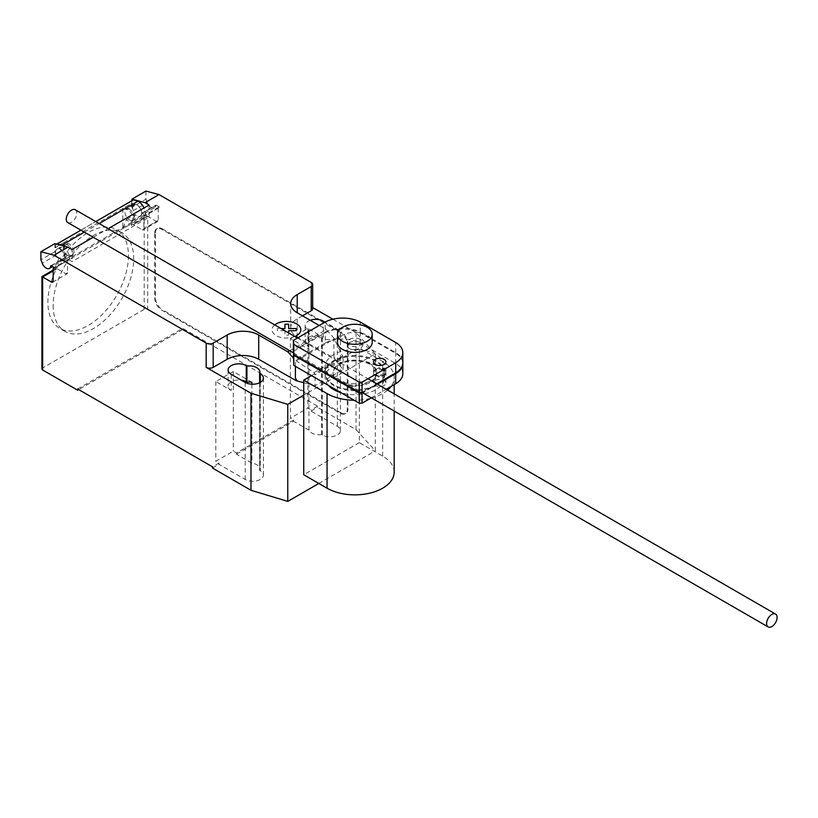 <?xml version="1.0" encoding="UTF-8"?>
<svg xmlns="http://www.w3.org/2000/svg" width="818" height="818" viewBox="0 0 818 818"><rect width="100%" height="100%" fill="white"/><g stroke="black" fill="none" stroke-linecap="round" stroke-linejoin="round"><path stroke-width="0.61" stroke-dasharray="4.09 3.07" d="M375.329 369.491A6.186 3.579 180 0 1 382.078 368.714A6.186 3.579 180 0 1 385.902 372.016A6.186 3.579 180 0 1 384.082 374.542A6.186 3.579 180 0 1 375.329 374.542A6.186 3.579 180 0 1 373.519 372.016A6.186 3.579 180 0 1 375.329 369.491M402.824 362.732A25.113 14.499 0 0 0 395.697 352.609L360.237 332.128A25.961 14.99 0 0 0 325.186 332.128L325.186 322.026M325.186 332.128L293.386 350.482M360.237 332.128L360.237 322.026M395.697 352.609L395.697 342.497M362.047 392.282L376.73 383.806M375.329 380.411A6.186 3.579 180 0 1 382.078 379.634A6.186 3.579 180 0 1 385.902 382.936A6.186 3.579 180 0 1 384.082 385.462A6.186 3.579 180 0 1 375.329 385.462A6.186 3.579 180 0 1 373.519 382.936A6.186 3.579 180 0 1 375.329 380.411M384.082 375.35A6.186 3.579 0 0 0 385.902 372.824A6.186 3.579 0 0 0 382.078 369.521A6.186 3.579 0 0 0 375.329 370.298A6.186 3.579 0 0 0 373.519 372.824A6.186 3.579 0 0 0 375.329 375.35A6.186 3.579 0 0 0 384.082 375.35M293.468 351.249L325.186 332.936A25.961 14.99 180 0 1 360.237 332.946L395.697 353.417A25.113 14.499 180 0 1 402.814 363.131M402.824 373.642A25.113 14.499 0 0 0 395.697 363.519L360.237 343.049A25.961 14.99 0 0 0 325.186 343.049L325.186 332.936M325.186 343.049L293.386 361.403M360.237 343.049L360.237 332.946M395.697 363.519L395.697 353.417M377.435 384.204L364.746 391.525M371.331 397.834L386.188 389.256M75.236 209.735A7.423 4.284 -60 0 1 76.78 213.14A7.423 4.284 -60 0 1 73.538 220.615A7.423 4.284 -60 0 1 67.812 222.598M370.268 363.795A21.789 12.577 0 0 0 346.515 361.075A21.789 12.577 0 0 0 333.069 372.691A21.789 12.577 0 0 0 339.45 381.587A21.789 12.577 0 0 0 363.192 384.317A21.789 12.577 0 0 0 376.648 372.691A21.789 12.577 0 0 0 370.268 363.795M339.45 382.395A21.789 12.577 180 0 1 333.069 373.499A21.789 12.577 180 0 1 346.515 361.883A21.789 12.577 180 0 1 370.268 364.603A21.789 12.577 180 0 1 376.648 373.499A21.789 12.577 180 0 1 363.192 385.125A21.789 12.577 180 0 1 339.45 382.395M375.871 361.372A29.714 17.158 0 0 0 343.488 357.65A29.714 17.158 0 0 0 325.145 373.499A29.714 17.158 0 0 0 333.846 385.636A29.714 17.158 0 0 0 366.229 389.348A29.714 17.158 0 0 0 384.572 373.499A29.714 17.158 0 0 0 375.871 361.372M328.468 385.431A29.714 17.158 180 0 1 325.145 377.548A29.714 17.158 180 0 1 343.488 361.699A29.714 17.158 180 0 1 375.871 365.421A29.714 17.158 180 0 1 384.572 377.548A29.714 17.158 180 0 1 341.208 392.783M337.527 342.374A17.331 10.01 180 0 1 348.223 333.12A17.331 10.01 180 0 1 367.108 335.298A17.331 10.01 180 0 1 372.19 342.374M360.114 339.337A7.423 4.284 0 0 0 352.016 338.407A7.423 4.284 0 0 0 347.425 342.374A7.423 4.284 0 0 0 349.603 345.401A7.423 4.284 0 0 0 357.701 346.331A7.423 4.284 0 0 0 362.282 342.374A7.423 4.284 0 0 0 360.114 339.337M349.603 348.642A7.423 4.284 180 0 1 347.425 345.605A7.423 4.284 180 0 1 352.016 341.638A7.423 4.284 180 0 1 360.114 342.568A7.423 4.284 180 0 1 362.282 345.605A7.423 4.284 180 0 1 357.701 349.562A7.423 4.284 180 0 1 349.603 348.642M375.871 354.501A29.714 17.158 0 0 0 343.488 350.779A29.714 17.158 0 0 0 325.145 366.628A29.714 17.158 0 0 0 333.846 378.754A29.714 17.158 0 0 0 366.229 382.476A29.714 17.158 0 0 0 384.572 366.628A29.714 17.158 0 0 0 375.871 354.501M333.846 384.828A29.714 17.158 180 0 1 325.145 372.691A29.714 17.158 180 0 1 343.488 356.842A29.714 17.158 180 0 1 375.871 360.564A29.714 17.158 180 0 1 384.572 372.691A29.714 17.158 180 0 1 366.229 388.54A29.714 17.158 180 0 1 333.846 384.828M311.515 375.636L359.337 348.028L382.66 361.495A39.315 22.699 180 0 1 394.174 377.548A39.315 22.699 180 0 1 391.004 386.474M387.62 390.094A39.315 22.699 180 0 1 371.709 398.059M370.329 398.417A39.315 22.699 180 0 1 354.122 400.237M394.174 472.16A39.315 22.699 0 0 0 382.66 456.107L359.337 442.64L359.337 348.028M359.337 442.64L303.734 474.747M128.446 255.758A56.953 32.884 -60 0 1 103.589 313.079A56.953 32.884 -60 0 1 59.694 328.335A56.953 32.884 -60 0 1 47.894 302.261A56.953 32.884 -60 0 1 63.098 257.097A56.953 32.884 -60 0 1 116.647 229.684A56.953 32.884 -60 0 1 128.446 255.758M53.15 305.298A56.953 32.884 120 0 0 64.949 331.372A56.953 32.884 120 0 0 108.835 316.116A56.953 32.884 120 0 0 133.702 258.795A56.953 32.884 120 0 0 121.902 232.721A56.953 32.884 120 0 0 68.344 260.134A56.953 32.884 120 0 0 53.15 305.298M129.489 209.469A6.442 3.722 -120 0 0 126.269 209.152A6.442 3.722 -120 0 0 125.287 214.306A6.442 3.722 -120 0 0 129.489 219.981A6.442 3.722 -120 0 0 132.71 220.298A6.442 3.722 -120 0 0 133.692 215.144A6.442 3.722 -120 0 0 129.489 209.469M145.952 191.075L145.952 199.152L131.943 207.24L133.252 210.625A6.442 3.722 60 0 1 133.978 204.704A6.442 3.722 60 0 1 137.199 205.021A6.442 3.722 60 0 1 141.708 213.58L155.717 205.492A0.992 0.573 60 0 1 156.402 205.195L159.96 207.24A2.474 1.431 -120 0 0 158.712 207.118A2.474 1.431 -120 0 0 158.201 208.253L158.201 220.379A2.474 1.431 60 0 1 157.69 221.514A2.474 1.431 60 0 1 156.453 221.392L147.7 216.341L147.7 309.337A2.474 1.431 0 0 0 144.193 309.337L42.648 367.967A2.474 1.431 0 0 0 41.922 368.979M145.952 199.152L147.26 202.537A6.442 3.722 -120 0 0 151.197 207.445A6.442 3.722 -120 0 0 154.418 207.762A6.442 3.722 -120 0 0 155.717 205.492M67.863 255.564A6.442 3.722 -120 0 0 71.084 255.881A6.442 3.722 -120 0 0 72.066 250.717A6.442 3.722 -120 0 0 67.863 245.052A6.442 3.722 -120 0 0 64.642 244.725A6.442 3.722 -120 0 0 63.661 249.889A6.442 3.722 -120 0 0 67.863 255.564M54.908 243.631L54.908 251.719L56.217 255.093A6.442 3.722 60 0 1 56.943 249.173A6.442 3.722 60 0 1 60.164 249.5A6.442 3.722 60 0 1 64.673 258.059A0.992 0.573 60 0 1 65.368 257.762L72.066 261.627L72.066 249.5M289.715 350.717L326.331 329.582L333.908 338.038L342.568 356.116L343.09 358.662L315.073 374.838L313.948 372.63L295.39 360.278L293.386 358.039M313.948 372.63L342.568 356.116M334.623 358.877L333.908 355.748L334.623 359.102L343.09 369.583L315.073 385.759L315.073 374.838M343.09 369.583L343.09 358.662M295.39 366.331L295.39 360.278M315.073 385.759L303.734 382.701M319.214 325.472L326.331 329.582M93.232 237.281L108.088 228.703M63.855 260.339L72.608 255.288A6.687 3.855 60 0 0 73.354 249.132A6.687 3.855 60 0 0 68.037 243.519L64.008 242.435L55.256 247.496L59.285 248.57A6.687 3.855 60 0 1 64.602 254.183A6.687 3.855 60 0 1 63.855 260.339A6.687 3.855 60 0 1 58.763 258.611L55.256 267.701L55.256 269.715A2.474 1.431 60 0 1 55.767 268.58A2.474 1.431 60 0 1 57.004 268.703L65.757 273.754A2.474 1.431 -120 0 0 67.004 273.877A2.474 1.431 -120 0 0 67.516 272.742L67.516 260.615A2.474 1.431 60 0 1 68.027 259.48A2.474 1.431 60 0 1 69.264 259.603L145.594 215.533L145.594 214.316A10.89 6.288 -120 0 0 143.999 207.966M54.908 267.895L69.264 259.603L69.264 258.396L145.594 214.316M72.608 255.288A6.687 3.855 60 0 1 67.516 253.56L58.763 258.611M54.908 251.719L40.9 259.807M149.101 205.021L149.101 217.148L72.066 261.627M149.101 217.148L145.952 215.328L159.96 207.24M132.853 200.195A7.423 4.284 -120 0 0 131.596 203.406L122.833 208.478L126.872 209.551A6.687 3.855 60 0 1 132.189 215.165A6.687 3.855 60 0 1 131.432 221.32A6.687 3.855 60 0 1 126.34 219.592L122.833 228.682L131.596 223.621L131.596 225.645A2.474 1.431 -120 0 1 132.107 224.51L145.952 216.514L147.7 216.341L133.344 224.633L142.097 229.684L156.453 221.392M131.432 221.32L140.185 216.269A6.687 3.855 -120 0 1 135.093 214.541L126.34 219.592M140.185 216.269A6.687 3.855 -120 0 0 140.941 210.114A6.687 3.855 -120 0 0 135.624 204.5L131.596 203.416L55.256 247.476A7.423 4.284 60 0 1 56.718 244.122M156.402 205.195L142.404 213.283L145.594 215.533A2.474 1.431 -120 0 0 144.357 215.41A2.474 1.431 -120 0 0 143.845 216.545L143.845 228.672A2.474 1.431 60 0 1 143.334 229.807A2.474 1.431 60 0 1 142.097 229.684M84.346 232.148L99.203 223.57M62.526 245.676A10.89 6.288 60 0 1 69.264 258.396M142.404 213.283A0.992 0.573 -120 0 0 141.708 213.58M80.9 230.155L95.757 221.576L80.921 230.175M131.943 207.24L131.943 200.686M55.256 267.701L64.008 262.639L67.516 253.56M64.008 262.639L64.008 242.435M122.833 208.478L122.833 228.682M133.344 224.633A2.474 1.431 -120 0 0 132.107 224.51M135.093 214.541L131.596 223.621M144.193 309.337L144.193 218.365L145.952 216.514M41.922 276.576L42.648 276.995L42.648 367.967M154.704 233.324L154.704 298.018A9.908 5.716 -120 0 0 161.708 310.145L340.288 413.254A9.908 5.716 -120 0 0 345.237 413.744A9.908 5.716 -120 0 0 347.292 409.204L347.292 344.511A9.908 5.716 -120 0 0 340.288 332.384L161.708 229.275A9.908 5.716 -120 0 0 156.749 228.784A9.908 5.716 -120 0 0 154.704 233.324L155.4 232.915L155.4 297.609A9.908 5.716 -120 0 0 162.404 309.746L161.708 310.145M161.708 229.275L162.404 228.876A9.908 5.716 -120 0 0 157.455 228.386A9.908 5.716 -120 0 0 155.4 232.915M340.288 413.254L340.994 412.845L162.404 309.746M162.404 228.876L340.994 331.975L340.288 332.384M347.292 344.511L347.987 344.112A9.908 5.716 -120 0 0 340.994 331.975M347.987 344.112L347.987 408.806L347.292 409.204M340.994 412.845A9.908 5.716 -120 0 0 345.942 413.335A9.908 5.716 -120 0 0 347.987 408.806M302.476 315.809L297.22 318.836A22.28 12.863 0 0 0 290.687 327.936A22.28 12.863 0 0 0 297.22 337.036L335.032 358.642M333.908 355.748L333.908 338.038M332.875 319.204L356.045 332.589L375.309 353.816L303.734 395.135M312.67 307.548L311.229 306.709A4.949 2.863 180 0 1 312.67 308.734M310.206 320.267A10.644 6.145 0 0 0 305.134 325.513A10.644 6.145 0 0 0 308.253 329.858L308.887 330.227A10.644 6.145 0 0 0 308.631 331.576A10.644 6.145 0 0 0 321.617 337.568L322.251 337.946A10.644 6.145 0 0 0 333.856 339.276A10.644 6.145 0 0 0 340.431 333.601A10.644 6.145 0 0 0 337.313 329.245L324.991 322.139M308.969 430.135L308.969 349.276L290.39 338.55L290.39 418.202L293.539 420.023L293.539 421.239L308.969 430.135A10.644 6.145 0 0 0 321.617 434.614L322.251 434.982A10.644 6.145 0 0 0 333.856 436.311A10.644 6.145 0 0 0 340.431 430.636A10.644 6.145 0 0 0 337.313 426.29L311.055 411.127L311.055 409.91L307.895 408.09L290.39 418.202M293.539 420.023L236.463 452.978L233.314 451.158L215.809 461.26L218.958 463.08L212.476 466.822M77.669 388.99L182.711 328.345L182.711 329.552L147.7 309.337M356.045 332.589L356.045 429.624L317.527 407.384L317.527 406.178L182.711 328.345M317.527 406.178L311.055 409.91M308.887 330.227L308.887 346.403L308.253 346.034A10.644 6.145 180 0 1 305.134 341.679A10.644 6.145 180 0 1 311.699 336.004A10.644 6.145 180 0 1 323.304 337.333L323.304 323.11M308.969 349.276A10.644 6.145 180 0 1 308.631 347.752A10.644 6.145 180 0 1 308.887 346.403M321.617 337.568L321.617 434.614M259.633 382.763L259.633 470.391A10.644 6.145 0 0 0 259.889 469.051A10.644 6.145 0 0 0 251.893 463.09L236.463 454.184L236.463 452.978M251.893 384.194L251.893 463.09M231.218 374.337L231.218 390.503L215.809 381.607L233.314 371.505L251.893 382.231M233.314 371.505L233.314 451.158M218.958 463.08L218.958 464.297L245.216 479.46A10.644 6.145 0 0 0 256.821 480.79A10.644 6.145 0 0 0 263.396 475.115A10.644 6.145 0 0 0 260.277 470.769L259.633 470.391M215.809 381.607L215.809 461.26M290.39 338.55L307.895 328.437L323.304 337.333M307.895 328.437L307.895 408.09M231.218 390.503A10.644 6.145 180 0 1 228.099 386.157A10.644 6.145 180 0 1 241.382 380.206M236.463 454.184L293.539 421.239M182.711 329.552L78.722 389.593M311.055 411.127L317.527 407.384M212.476 468.039L218.958 464.297M356.045 429.624L375.309 450.851L375.309 353.816M318.826 483.458L375.309 450.851M284.787 330.717L277.343 330.717L277.343 328.58L281.085 328.58M288.662 332.957L288.662 335.114L284.971 335.114L284.961 330.82M274.736 324.92A14.387 8.303 0 0 0 276.269 335.625A14.387 8.303 0 0 0 294.807 336.505M382.66 456.107L382.66 361.495M133.252 210.625L147.26 202.537M51.268 265.799L64.673 258.059M296.31 360.891L334.337 338.938M67.516 260.615L53.16 268.907M65.757 273.754L67.516 272.742M65.368 257.762L51.36 265.84M68.037 243.519L59.285 248.57M56.217 255.093L42.209 263.181M135.624 204.5L126.872 209.551M158.201 220.379L143.845 228.672M158.201 208.253L143.845 216.545M144.193 218.365L131.596 225.645M55.256 269.715L42.648 276.995M53.16 270.922L57.004 268.703M154.704 298.018L155.4 297.609M311.229 306.709L311.229 282.445M297.22 337.036L297.22 318.836M322.251 337.946L322.251 434.982M337.313 329.245L337.313 426.29M245.216 382.415L245.216 479.46M260.277 382.415L260.277 470.769M308.253 329.858L308.253 346.034M385.902 372.016L385.902 361.904M373.519 372.016L373.519 361.904M385.902 382.936L385.902 372.824M373.519 382.936L373.519 372.824M297.455 338.028L367.977 378.744M293.386 352.834L362.579 392.783M333.069 373.499L333.069 372.691M376.648 373.499L376.648 372.691M325.145 377.548L325.145 373.499M384.572 377.548L384.572 373.499M347.425 345.605L347.425 342.374M362.282 345.605L362.282 342.374M325.145 372.691L325.145 366.628M384.572 372.691L384.572 366.628M394.174 411.025L394.174 393.867M394.174 384.644L394.174 377.548M64.949 331.372L59.694 328.335M133.978 204.704L126.269 209.152M71.084 255.881L52.587 266.556M68.027 259.48L54.182 267.476M52.638 282.169L67.004 273.877M50.859 265.799L64.867 257.711M56.943 249.173L64.642 244.725M157.69 221.514L143.334 229.807M158.712 207.118L144.357 215.41M141.903 213.232L155.911 205.144M154.418 207.762L132.71 220.298M121.902 232.721L116.647 229.684M53.16 270.083L55.767 268.58M157.455 228.386L156.749 228.784M290.687 327.936L290.687 303.672M308.631 331.576L308.631 347.752M340.431 333.601L340.431 430.636M259.889 372.006L259.889 469.051M228.099 369.981L228.099 386.157M263.396 378.069L263.396 475.115M305.134 325.513L305.134 341.679M345.942 413.335L345.237 413.744"/><path stroke-width="1.23" d="M384.082 364.439A6.186 3.579 0 0 0 385.902 361.904A6.186 3.579 0 0 0 382.078 358.601A6.186 3.579 0 0 0 375.329 359.378A6.186 3.579 0 0 0 373.519 361.904A6.186 3.579 0 0 0 375.329 364.439A6.186 3.579 0 0 0 384.082 364.439M359.235 382.17L293.795 344.388L293.386 340.38L325.186 322.026A25.961 14.99 180 0 1 360.237 322.026L395.697 342.497A25.113 14.499 180 0 1 402.824 352.619A25.113 14.499 180 0 1 395.707 362.742L362.047 382.17L359.235 382.17L359.235 392.282L362.047 392.282L362.047 382.17M293.386 340.38L293.386 350.482L293.795 354.491L293.795 344.388M293.795 354.491L359.235 392.282M376.73 383.806L395.707 372.844L395.707 362.742M395.707 372.844A25.113 14.499 0 0 0 402.824 362.732L402.824 352.619M293.386 351.29L293.795 365.411L359.235 403.192L359.235 393.09L293.795 355.298L293.468 351.249M293.795 365.411L293.795 355.298M402.814 363.131A25.113 14.499 180 0 1 402.824 363.54A25.113 14.499 180 0 1 395.707 373.652L377.435 384.204M386.188 389.256L395.707 383.765L395.707 373.652M395.707 383.765A25.113 14.499 0 0 0 402.824 373.642L402.824 363.54M364.746 391.525L362.047 393.09L359.235 393.09M359.235 403.192L362.047 403.192L362.047 393.09M362.047 403.192L371.331 397.834M777.1 617.467A7.423 4.284 120 0 0 775.566 614.062A7.423 4.284 120 0 0 769.84 616.056A7.423 4.284 120 0 0 766.599 623.531A7.423 4.284 120 0 0 768.133 626.925A7.423 4.284 120 0 0 773.859 624.942A7.423 4.284 120 0 0 777.1 617.467M293.386 352.834L67.812 222.598A7.423 4.284 -60 0 1 66.268 219.204A7.423 4.284 -60 0 1 69.51 211.729A7.423 4.284 -60 0 1 75.236 209.735L297.455 338.028M341.208 392.783A29.714 17.158 180 0 1 333.846 389.675A29.714 17.158 180 0 1 328.468 385.431M367.108 327.21A17.331 10.01 0 0 0 348.223 325.043A17.331 10.01 0 0 0 337.527 334.286A17.331 10.01 0 0 0 342.599 341.362A17.331 10.01 0 0 0 361.495 343.529A17.331 10.01 0 0 0 372.19 334.286A17.331 10.01 0 0 0 367.108 327.21M372.19 334.286L372.19 342.374A17.331 10.01 180 0 1 361.495 351.617A17.331 10.01 180 0 1 342.599 349.45A17.331 10.01 180 0 1 337.527 342.374L337.527 334.286M391.004 386.474A39.315 22.699 180 0 1 387.62 390.094M371.709 398.059A39.315 22.699 180 0 1 370.329 398.417M354.122 400.237A39.315 22.699 180 0 1 327.057 393.601L303.734 380.135L311.515 375.636M303.734 380.135L303.734 474.747L327.057 488.213A39.315 22.699 0 0 0 369.9 493.131A39.315 22.699 0 0 0 394.174 472.16L394.174 411.025M53.16 270.922L42.648 276.995L41.922 276.576L41.922 368.979A2.474 1.431 0 0 0 42.648 369.992L42.648 276.995L51.401 282.046A2.474 1.431 -120 0 0 52.638 282.169A2.474 1.431 -120 0 0 53.16 281.034L53.16 268.907A2.474 1.431 60 0 1 53.671 267.772A2.474 1.431 60 0 1 54.908 267.895L51.36 265.84A0.992 0.573 -120 0 0 50.665 266.147A6.442 3.722 60 0 1 49.366 268.416A6.442 3.722 60 0 1 46.156 268.099A6.442 3.722 60 0 1 42.209 263.181L40.9 259.807L40.9 251.719L53.968 255.216L67.976 247.138L54.908 243.631L40.9 251.719M293.386 358.039L287.813 351.822L289.715 350.717M303.734 382.701L296.924 380.871L295.39 377.977L295.39 366.331M295.39 377.977L296.924 380.646M287.813 351.822L258.703 335.012L258.703 359.276L296.515 380.881M159.019 194.572L145.952 191.075L131.943 199.152L145.011 202.659L159.019 194.572L311.229 282.445A4.949 2.863 180 0 1 312.67 284.47A4.949 2.863 180 0 1 311.229 286.494L297.22 294.582A22.28 12.863 0 0 0 290.687 303.672A22.28 12.863 0 0 0 297.22 312.773L319.214 325.472M145.011 202.659L149.101 205.021L108.088 228.703M67.976 247.138L72.066 249.5L93.232 237.281M258.703 335.012A22.28 12.863 0 0 0 227.189 335.012L213.181 343.1A4.949 2.863 180 0 1 206.177 343.1L53.968 255.216M143.999 207.966A10.89 6.288 -120 0 0 138.119 201.105L133.436 199.858L95.778 221.596L133.129 200.001A7.423 4.284 -120 0 0 132.853 200.195M80.921 230.175L57.096 243.928L61.779 245.175L84.346 232.148M99.203 223.57L138.119 201.105M61.779 245.175A10.89 6.288 60 0 1 62.526 245.676M131.943 200.686L131.943 199.152M258.703 359.276A22.28 12.863 0 0 0 227.189 359.276L213.181 367.354A4.949 2.863 180 0 1 206.177 367.354L206.177 343.1M303.734 395.135L287.762 404.358L250.993 393.233L206.177 367.354M332.875 319.204L312.67 307.548M312.67 284.47L312.67 308.734A4.949 2.863 180 0 1 311.229 310.748L302.476 315.809M259.633 373.356A10.644 6.145 0 0 0 259.889 372.006A10.644 6.145 0 0 0 246.913 366.014L246.269 365.636A10.644 6.145 0 0 0 234.664 364.307A10.644 6.145 0 0 0 228.099 369.981A10.644 6.145 0 0 0 231.218 374.337L245.216 382.415A10.644 6.145 0 0 0 256.821 383.754A10.644 6.145 0 0 0 263.396 378.069A10.644 6.145 0 0 0 260.277 373.724L259.633 373.356L259.633 382.763M324.991 322.139L323.304 321.167A10.644 6.145 0 0 0 310.206 320.267M42.648 369.992L77.669 390.206L77.669 388.99L212.476 466.822L212.476 468.039L250.993 490.279L287.762 501.393L318.826 483.458M246.913 366.014L246.913 382.18A10.644 6.145 180 0 1 251.893 382.231L251.893 384.194M250.993 393.233L250.993 490.279M241.382 380.206A10.644 6.145 180 0 1 246.269 381.812L246.913 382.18M78.722 389.593L77.669 390.206M287.762 404.358L287.762 501.393M281.085 328.58L284.961 328.58L284.961 324.184L288.662 324.184L288.662 328.591L296.28 328.591L296.28 330.717L288.662 330.717L288.662 332.957M294.807 336.505A14.387 8.303 0 0 0 296.607 323.877A14.387 8.303 0 0 0 274.736 324.92M327.057 488.213L327.057 393.601M50.665 266.147L51.268 265.799M53.16 281.034L51.401 282.046M311.229 310.748L311.229 286.494M213.181 367.354L213.181 343.1M227.189 359.276L227.189 335.012M297.22 312.773L297.22 294.582M323.304 323.11L323.304 321.167M246.269 365.636L246.269 381.812M260.277 373.724L260.277 382.415M367.977 378.744L775.566 614.062M362.579 392.783L768.133 626.925M394.174 393.867L394.174 384.644M52.587 266.556L49.366 268.416M54.182 267.476L53.671 267.772M80.9 230.155L56.8 244.071M41.922 276.576L53.16 270.083"/></g></svg>
